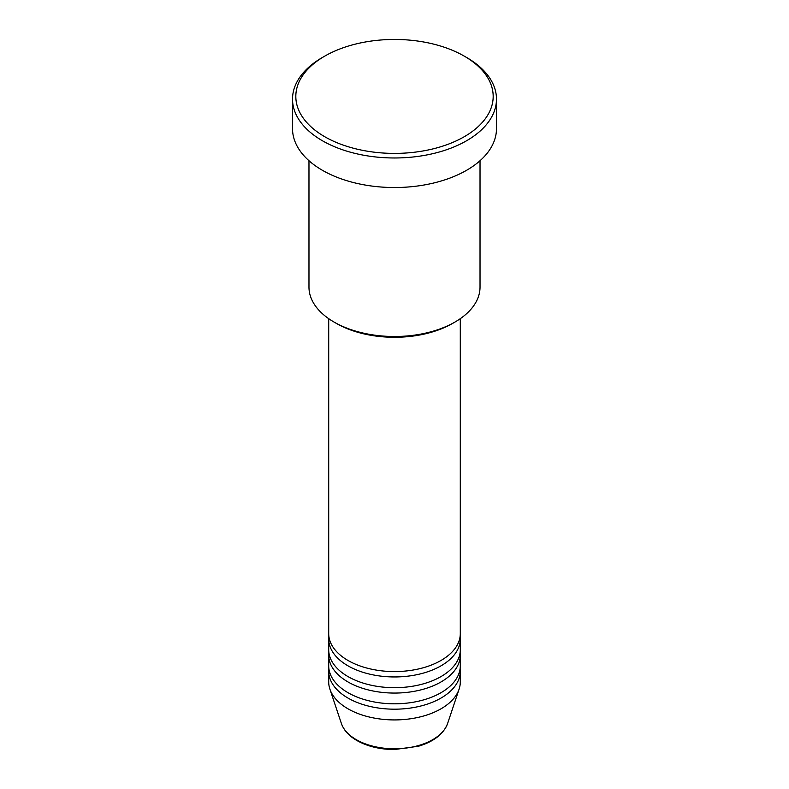 <?xml version="1.0" encoding="UTF-8"?>
<svg xmlns="http://www.w3.org/2000/svg" width="789" height="789" viewBox="0 0 789 789"><rect width="100%" height="100%" fill="white"/><g stroke="black" fill="none" stroke-linecap="round" stroke-linejoin="round"><path stroke-width="1.18" d="M328.707 318.677L328.707 633.597A65.793 37.98 0 0 0 347.979 660.452A65.793 37.98 0 0 0 419.679 668.687A65.793 37.98 0 0 0 460.293 633.597L460.293 318.677M328.875 636.279A65.793 37.98 0 0 0 328.707 638.972A65.793 37.98 0 0 0 347.979 665.827A65.793 37.98 0 0 0 419.679 674.062A65.793 37.98 0 0 0 460.293 638.972A65.793 37.98 0 0 0 460.125 636.279M328.707 638.972L328.707 649.712A65.793 37.98 0 0 0 347.979 676.567A65.793 37.98 0 0 0 419.679 684.803A65.793 37.98 0 0 0 460.293 649.712L460.293 638.972M328.875 652.395A65.793 37.98 0 0 0 328.707 655.087A65.793 37.98 0 0 0 347.979 681.943A65.793 37.98 0 0 0 419.679 690.178A65.793 37.98 0 0 0 460.293 655.087A65.793 37.98 0 0 0 460.125 652.395M328.707 655.087L328.707 665.827A65.793 37.98 0 0 0 347.979 692.683A65.793 37.98 0 0 0 419.679 700.918A65.793 37.98 0 0 0 460.293 665.827L460.293 655.087M328.875 668.51A65.793 37.98 0 0 0 328.707 671.202A65.793 37.98 0 0 0 347.979 698.058A65.793 37.98 0 0 0 419.679 706.293A65.793 37.98 0 0 0 460.293 671.202A65.793 37.98 0 0 0 460.125 668.51M454.977 322.04L452.649 323.382A82.234 47.478 180 0 1 336.351 323.382L334.023 322.04A85.528 49.382 0 0 0 454.977 322.04A85.528 49.382 0 0 0 480.028 287.117L480.028 160.719M324.723 136.714A98.684 56.976 0 0 0 464.277 136.714A98.684 56.976 0 0 0 464.277 56.137L466.605 57.479A101.978 58.869 180 0 1 496.478 99.108A101.978 58.869 180 0 1 433.526 153.5A101.978 58.869 180 0 1 322.395 140.738A101.978 58.869 180 0 1 292.522 99.108A101.978 58.869 180 0 1 322.395 57.479L324.723 56.137A98.684 56.976 0 0 0 324.723 136.714M292.522 99.108L292.522 128.656A101.978 58.869 0 0 0 322.395 170.286A101.978 58.869 0 0 0 433.526 183.048A101.978 58.869 0 0 0 496.478 128.656L496.478 99.108M328.707 671.202L328.707 681.943A65.793 37.98 0 0 0 329.901 689.142A65.793 37.98 0 0 0 347.979 708.798A65.793 37.98 0 0 0 413.781 718.256A65.793 37.98 0 0 0 459.099 689.142A65.793 37.98 0 0 0 460.293 681.943L460.293 671.202M466.605 57.479L464.277 56.137A98.684 56.976 0 0 0 324.723 56.137M308.972 160.719L308.972 287.117A85.528 49.382 0 0 0 334.023 322.04L336.351 323.382M356.243 739.638A54.106 31.235 0 0 0 410.349 747.42A54.106 31.235 0 0 0 447.619 723.474C443.576 733.997 433.861 741.591 418.466 746.236L394.401 749.55C379.923 749.432 367.408 746.414 356.845 740.496C348.925 735.92 343.767 730.239 341.381 723.474A54.106 31.235 0 0 0 356.243 739.638M447.619 723.474L459.099 689.142M341.381 723.474L329.901 689.142"/></g></svg>
